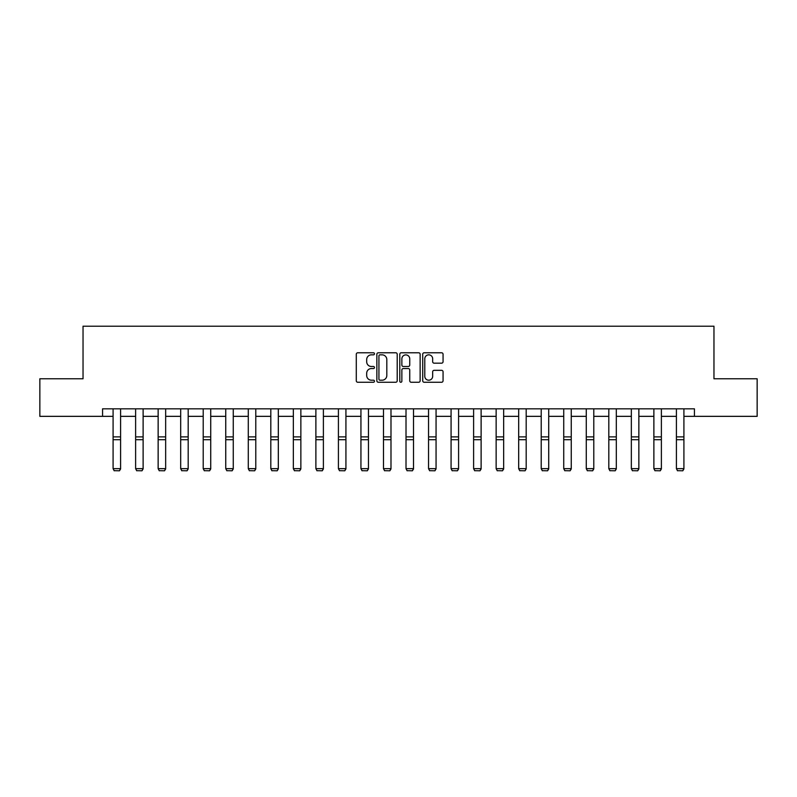 <?xml version="1.0" encoding="UTF-8"?>
<svg xmlns="http://www.w3.org/2000/svg" width="797" height="797" viewBox="0 0 797 797"><rect width="100%" height="100%" fill="white"/><g stroke="black" fill="none" stroke-linecap="round" stroke-linejoin="round"><path stroke-width="1.2" d="M374.47 353.808A1.036 1.036 0 0 0 373.434 352.772L357.763 352.772A1.474 1.474 0 0 0 356.289 354.247L356.289 380.787A1.474 1.474 0 0 0 357.763 382.261L373.434 382.261A1.036 1.036 0 0 0 374.47 381.235A1.036 1.036 0 0 0 373.434 380.199L371.402 380.199A4.722 4.722 0 0 1 366.69 375.487L366.69 373.275A4.722 4.722 0 0 1 371.402 368.553L373.434 368.553A1.036 1.036 0 0 0 374.47 367.517A1.036 1.036 0 0 0 373.434 366.49L371.402 366.49A4.722 4.722 0 0 1 366.69 361.768L366.69 359.557A4.722 4.722 0 0 1 371.402 354.844L373.434 354.844A1.036 1.036 0 0 0 374.47 353.808M441.588 363.173A1.474 1.474 0 0 0 443.062 361.699L443.062 354.247A1.474 1.474 0 0 0 441.588 352.772L424.193 352.772A1.474 1.474 0 0 0 422.719 354.247L422.719 380.787A1.474 1.474 0 0 0 424.193 382.261L441.588 382.261A1.474 1.474 0 0 0 443.062 380.787L443.062 371.8A1.474 1.474 0 0 0 441.588 370.326L434.146 370.326A1.474 1.474 0 0 0 432.671 371.8L432.671 376.254A3.945 3.945 0 0 1 428.726 380.199A3.945 3.945 0 0 1 424.781 376.254L424.781 358.78A3.945 3.945 0 0 1 428.726 354.844A3.945 3.945 0 0 1 432.671 358.78L432.671 361.699A1.474 1.474 0 0 0 434.146 363.173L441.588 363.173M102.564 416.343L39.85 416.343L39.85 378.784L83.037 378.784L83.037 326.212L713.963 326.212L713.963 378.784L757.15 378.784L757.15 416.343L694.436 416.343L694.436 408.831L102.564 408.831L102.564 416.343L113.084 416.343M397.205 354.247A1.474 1.474 0 0 0 395.73 352.772L378.336 352.772A1.474 1.474 0 0 0 376.861 354.247L376.861 380.787A1.474 1.474 0 0 0 378.336 382.261L395.73 382.261A1.474 1.474 0 0 0 397.205 380.787L397.205 354.247M401.27 352.772L418.664 352.772A1.474 1.474 0 0 1 420.139 354.247L420.139 380.787A1.474 1.474 0 0 1 418.664 382.261L411.222 382.261A1.474 1.474 0 0 1 409.748 380.787L409.748 370.027A1.474 1.474 0 0 0 408.273 368.553L403.332 368.553A1.474 1.474 0 0 0 401.857 370.027L401.857 381.235A1.036 1.036 0 0 1 400.821 382.261A1.036 1.036 0 0 1 399.795 381.235L399.795 354.247A1.474 1.474 0 0 1 401.27 352.772M120.596 416.343L135.62 416.343M143.121 416.343L158.145 416.343M165.656 416.343L180.68 416.343M188.192 416.343L203.215 416.343M210.727 416.343L225.75 416.343M233.262 416.343L248.275 416.343M255.787 416.343L270.811 416.343M278.322 416.343L293.346 416.343M300.858 416.343L315.881 416.343M323.393 416.343L338.416 416.343M345.928 416.343L360.941 416.343M368.453 416.343L383.477 416.343M390.988 416.343L406.012 416.343M413.523 416.343L428.547 416.343M436.059 416.343L451.072 416.343M458.584 416.343L473.607 416.343M481.119 416.343L496.142 416.343M503.654 416.343L518.678 416.343M526.189 416.343L541.213 416.343M548.725 416.343L563.738 416.343M571.25 416.343L586.273 416.343M593.785 416.343L608.808 416.343M616.32 416.343L631.344 416.343M638.855 416.343L653.879 416.343M661.38 416.343L676.404 416.343M683.916 416.343L694.436 416.343M379.96 354.844A1.036 1.036 0 0 0 378.924 355.87L378.924 379.173A1.036 1.036 0 0 0 379.96 380.199L382.092 380.199A4.722 4.722 0 0 0 386.814 375.487L386.814 359.557A4.722 4.722 0 0 0 382.092 354.844L379.96 354.844M409.748 358.859A3.945 3.945 0 0 0 405.803 354.914A3.945 3.945 0 0 0 401.857 358.859L401.857 365.016A1.474 1.474 0 0 0 403.332 366.49L408.273 366.49A1.474 1.474 0 0 0 409.748 365.016L409.748 358.859M120.596 408.831L120.596 468.925L119.47 470.788L114.21 470.678L119.47 470.788M114.21 470.788L113.084 468.656L120.596 468.656L119.47 470.678M113.084 408.831L113.084 468.656L114.21 470.678M143.121 408.831L143.121 468.925L141.996 470.788L136.745 470.678L141.996 470.788M136.745 470.788L135.62 468.656L143.121 468.656L141.996 470.678M135.62 408.831L135.62 468.656L136.745 470.678M165.656 408.831L165.656 468.925L164.531 470.788L159.27 470.678L164.531 470.788M159.27 470.788L158.145 468.656L165.656 468.656L164.531 470.678M158.145 408.831L158.145 468.656L159.27 470.678M188.192 408.831L188.192 468.925L187.066 470.788L181.806 470.678L187.066 470.788M181.806 470.788L180.68 468.656L188.192 468.656L187.066 470.678M180.68 408.831L180.68 468.656L181.806 470.678M210.727 408.831L210.727 468.925L209.601 470.788L204.341 470.678L209.601 470.788M204.341 470.788L203.215 468.656L210.727 468.656L209.601 470.678M203.215 408.831L203.215 468.656L204.341 470.678M233.262 408.831L233.262 468.925L232.136 470.788L226.876 470.678L232.136 470.788M226.876 470.788L225.75 468.656L233.262 468.656L232.136 470.678M225.75 408.831L225.75 468.656L226.876 470.678M255.787 408.831L255.787 468.925L254.661 470.788L249.411 470.678L254.661 470.788M249.411 470.788L248.275 468.656L255.787 468.656L254.661 470.678M248.275 408.831L248.275 468.656L249.411 470.678M278.322 408.831L278.322 468.925L277.197 470.788L271.936 470.678L277.197 470.788M271.936 470.788L270.811 468.656L278.322 468.656L277.197 470.678M270.811 408.831L270.811 468.656L271.936 470.678M300.858 408.831L300.858 468.925L299.732 470.788L294.472 470.678L299.732 470.788M294.472 470.788L293.346 468.656L300.858 468.656L299.732 470.678M293.346 408.831L293.346 468.656L294.472 470.678M323.393 408.831L323.393 468.925L322.267 470.788L317.007 470.678L322.267 470.788M317.007 470.788L315.881 468.656L323.393 468.656L322.267 470.678M315.881 408.831L315.881 468.656L317.007 470.678M345.928 408.831L345.928 468.925L344.792 470.788L339.542 470.678L344.792 470.788M339.542 470.788L338.416 468.656L345.928 468.656L344.792 470.678M338.416 408.831L338.416 468.656L339.542 470.678M368.453 408.831L368.453 468.925L367.327 470.788L362.067 470.678L367.327 470.788M362.067 470.788L360.941 468.656L368.453 468.656L367.327 470.678M360.941 408.831L360.941 468.656L362.067 470.678M390.988 408.831L390.988 468.925L389.863 470.788L384.602 470.678L389.863 470.788M384.602 470.788L383.477 468.656L390.988 468.656L389.863 470.678M383.477 408.831L383.477 468.656L384.602 470.678M413.523 408.831L413.523 468.925L412.398 470.788L407.137 470.678L412.398 470.788M407.137 470.788L406.012 468.656L413.523 468.656L412.398 470.678M406.012 408.831L406.012 468.656L407.137 470.678M436.059 408.831L436.059 468.925L434.933 470.788L429.673 470.678L434.933 470.788M429.673 470.788L428.547 468.656L436.059 468.656L434.933 470.678M428.547 408.831L428.547 468.656L429.673 470.678M458.584 408.831L458.584 468.925L457.458 470.788L452.208 470.678L457.458 470.788M452.208 470.788L451.072 468.656L458.584 468.656L457.458 470.678M451.072 408.831L451.072 468.656L452.208 470.678M481.119 408.831L481.119 468.925L479.993 470.788L474.733 470.678L479.993 470.788M474.733 470.788L473.607 468.656L481.119 468.656L479.993 470.678M473.607 408.831L473.607 468.656L474.733 470.678M503.654 408.831L503.654 468.925L502.528 470.788L497.268 470.678L502.528 470.788M497.268 470.788L496.142 468.656L503.654 468.656L502.528 470.678M496.142 408.831L496.142 468.656L497.268 470.678M526.189 408.831L526.189 468.925L525.064 470.788L519.803 470.678L525.064 470.788M519.803 470.788L518.678 468.656L526.189 468.656L525.064 470.678M518.678 408.831L518.678 468.656L519.803 470.678M548.725 408.831L548.725 468.925L547.589 470.788L542.339 470.678L547.589 470.788M542.339 470.788L541.213 468.656L548.725 468.656L547.589 470.678M541.213 408.831L541.213 468.656L542.339 470.678M571.25 408.831L571.25 468.925L570.124 470.788L564.864 470.678L570.124 470.788M564.864 470.788L563.738 468.656L571.25 468.656L570.124 470.678M563.738 408.831L563.738 468.656L564.864 470.678M593.785 408.831L593.785 468.925L592.659 470.788L587.399 470.678L592.659 470.788M587.399 470.788L586.273 468.656L593.785 468.656L592.659 470.678M586.273 408.831L586.273 468.656L587.399 470.678M616.32 408.831L616.32 468.925L615.194 470.788L609.934 470.678L615.194 470.788M609.934 470.788L608.808 468.656L616.32 468.656L615.194 470.678M608.808 408.831L608.808 468.656L609.934 470.678M638.855 408.831L638.855 468.925L637.73 470.788L632.469 470.678L637.73 470.788M632.469 470.788L631.344 468.656L638.855 468.656L637.73 470.678M631.344 408.831L631.344 468.656L632.469 470.678M661.38 408.831L661.38 468.925L660.255 470.788L655.004 470.678L660.255 470.788M655.004 470.788L653.879 468.656L661.38 468.656L660.255 470.678M653.879 408.831L653.879 468.656L655.004 470.678M683.916 408.831L683.916 468.925L682.79 470.788L677.53 470.678L682.79 470.788M677.53 470.788L676.404 468.656L683.916 468.656L682.79 470.678M676.404 408.831L676.404 468.656L677.53 470.678M120.596 436.876L113.084 436.876M120.596 439.715L113.084 439.715M143.121 436.876L135.62 436.876M143.121 439.715L135.62 439.715M165.656 436.876L158.145 436.876M165.656 439.715L158.145 439.715M188.192 436.876L180.68 436.876M188.192 439.715L180.68 439.715M210.727 436.876L203.215 436.876M210.727 439.715L203.215 439.715M233.262 436.876L225.75 436.876M233.262 439.715L225.75 439.715M255.787 436.876L248.275 436.876M255.787 439.715L248.275 439.715M278.322 436.876L270.811 436.876M278.322 439.715L270.811 439.715M300.858 436.876L293.346 436.876M300.858 439.715L293.346 439.715M323.393 436.876L315.881 436.876M323.393 439.715L315.881 439.715M345.928 436.876L338.416 436.876M345.928 439.715L338.416 439.715M368.453 436.876L360.941 436.876M368.453 439.715L360.941 439.715M390.988 436.876L383.477 436.876M390.988 439.715L383.477 439.715M413.523 436.876L406.012 436.876M413.523 439.715L406.012 439.715M436.059 436.876L428.547 436.876M436.059 439.715L428.547 439.715M458.584 436.876L451.072 436.876M458.584 439.715L451.072 439.715M481.119 436.876L473.607 436.876M481.119 439.715L473.607 439.715M503.654 436.876L496.142 436.876M503.654 439.715L496.142 439.715M526.189 436.876L518.678 436.876M526.189 439.715L518.678 439.715M548.725 436.876L541.213 436.876M548.725 439.715L541.213 439.715M571.25 436.876L563.738 436.876M571.25 439.715L563.738 439.715M593.785 436.876L586.273 436.876M593.785 439.715L586.273 439.715M616.32 436.876L608.808 436.876M616.32 439.715L608.808 439.715M638.855 436.876L631.344 436.876M638.855 439.715L631.344 439.715M661.38 436.876L653.879 436.876M661.38 439.715L653.879 439.715M683.916 436.876L676.404 436.876M683.916 439.715L676.404 439.715"/></g></svg>
